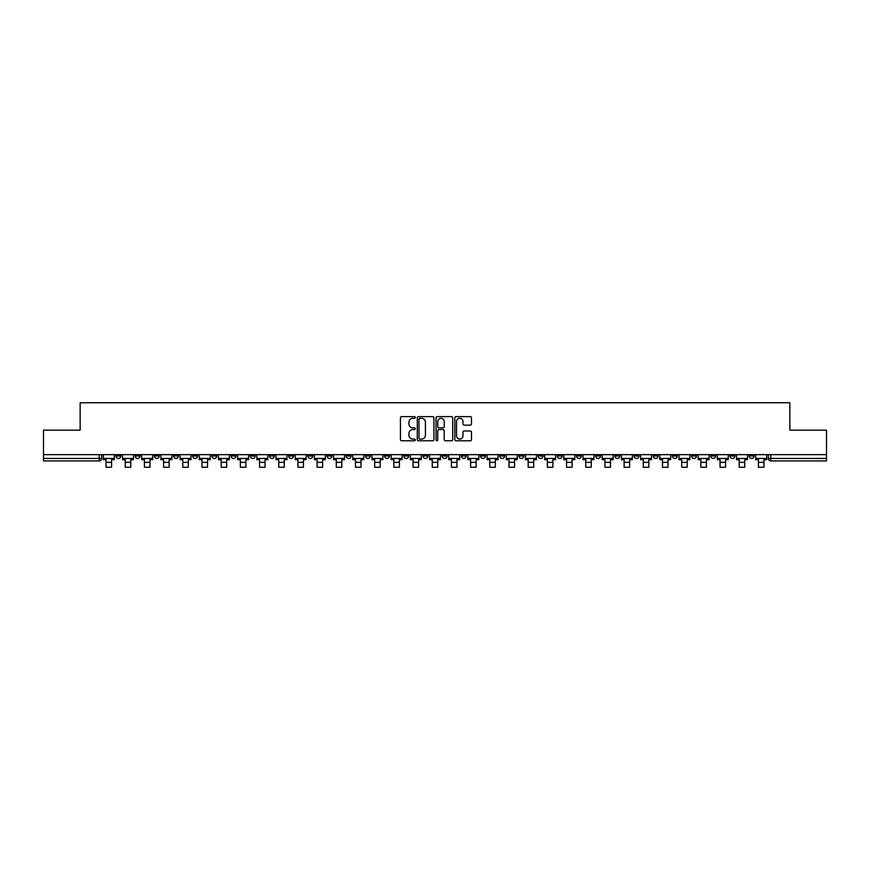 <?xml version="1.0" encoding="UTF-8"?>
<svg xmlns="http://www.w3.org/2000/svg" width="870" height="870" viewBox="0 0 870 870"><rect width="100%" height="100%" fill="white"/><g stroke="black" fill="none" stroke-linecap="round" stroke-linejoin="round"><path stroke-width="1.3" d="M415.316 417.469A0.848 0.848 0 0 0 414.479 416.621L401.646 416.621A1.207 1.207 0 0 0 400.439 417.828L400.439 439.567A1.207 1.207 0 0 0 401.646 440.775L414.479 440.775A0.848 0.848 0 0 0 415.316 439.926A0.848 0.848 0 0 0 414.479 439.078L412.815 439.078A3.861 3.861 0 0 1 408.954 435.217L408.954 433.401A3.861 3.861 0 0 1 412.815 429.541L414.479 429.541A0.848 0.848 0 0 0 415.316 428.692A0.848 0.848 0 0 0 414.479 427.855L412.815 427.855A3.861 3.861 0 0 1 408.954 423.984L408.954 422.178A3.861 3.861 0 0 1 412.815 418.318L414.479 418.318A0.848 0.848 0 0 0 415.316 417.469M749.135 454.651L749.135 456L754.051 456A2.458 2.458 0 0 1 751.593 458.457A2.458 2.458 0 0 1 749.135 456L749.135 454.651M634.012 454.651L634.012 456L638.928 456A2.458 2.458 0 0 1 636.47 458.457A2.458 2.458 0 0 1 634.012 456L634.012 454.651M614.818 454.651L614.818 456L619.744 456A2.458 2.458 0 0 1 617.287 458.457A2.458 2.458 0 0 1 614.818 456L614.818 454.651M499.695 454.651L499.695 456L504.622 456A2.458 2.458 0 0 1 502.153 458.457A2.458 2.458 0 0 1 499.695 456L499.695 454.651M480.512 454.651L480.512 456L485.427 456A2.458 2.458 0 0 1 482.97 458.457A2.458 2.458 0 0 1 480.512 456L480.512 454.651M461.317 454.651L461.317 456L466.244 456A2.458 2.458 0 0 1 463.786 458.457A2.458 2.458 0 0 1 461.317 456L461.317 454.651M422.95 454.651L422.95 456L427.866 456A2.458 2.458 0 0 1 425.408 458.457A2.458 2.458 0 0 1 422.95 456L422.95 454.651M384.573 456L384.573 454.651L384.573 456A2.458 2.458 0 0 0 387.03 458.457A2.458 2.458 0 0 1 384.573 456L389.488 456A2.458 2.458 0 0 1 387.03 458.457A2.458 2.458 0 0 0 389.488 456L389.488 454.651L389.488 456M365.378 456L365.378 454.651L365.378 456A2.458 2.458 0 0 0 367.847 458.457A2.458 2.458 0 0 1 365.378 456L370.305 456A2.458 2.458 0 0 1 367.847 458.457M346.195 456L346.195 454.651L346.195 456A2.458 2.458 0 0 0 348.652 458.457A2.458 2.458 0 0 1 346.195 456L351.121 456A2.458 2.458 0 0 1 348.652 458.457A2.458 2.458 0 0 0 351.121 456L351.121 454.651L351.121 456M327.011 454.651L327.011 456L331.927 456A2.458 2.458 0 0 1 329.469 458.457A2.458 2.458 0 0 1 327.011 456L327.011 454.651M307.817 454.651L307.817 456L312.743 456A2.458 2.458 0 0 1 310.285 458.457A2.458 2.458 0 0 1 307.817 456L307.817 454.651M288.633 454.651L288.633 456L293.549 456A2.458 2.458 0 0 1 291.091 458.457A2.458 2.458 0 0 1 288.633 456L288.633 454.651M269.45 456L269.45 454.651L269.45 456A2.458 2.458 0 0 0 271.908 458.457A2.458 2.458 0 0 1 269.45 456L274.365 456A2.458 2.458 0 0 1 271.908 458.457M231.072 456L231.072 454.651L231.072 456A2.458 2.458 0 0 0 233.53 458.457A2.458 2.458 0 0 1 231.072 456L235.987 456A2.458 2.458 0 0 1 233.53 458.457A2.458 2.458 0 0 0 235.987 456L235.987 454.651L235.987 456M211.888 456L211.888 454.651L211.888 456A2.458 2.458 0 0 0 214.346 458.457A2.458 2.458 0 0 1 211.888 456L216.804 456A2.458 2.458 0 0 1 214.346 458.457A2.458 2.458 0 0 0 216.804 456L216.804 454.651L216.804 456M192.694 456L192.694 454.651L192.694 456A2.458 2.458 0 0 0 195.152 458.457A2.458 2.458 0 0 1 192.694 456L197.62 456A2.458 2.458 0 0 1 195.152 458.457A2.458 2.458 0 0 0 197.62 456L197.62 454.651L197.62 456M173.511 456L173.511 454.651L173.511 456A2.458 2.458 0 0 0 175.968 458.457A2.458 2.458 0 0 1 173.511 456L178.426 456A2.458 2.458 0 0 1 175.968 458.457M154.316 456L154.316 454.651L154.316 456A2.458 2.458 0 0 0 156.785 458.457A2.458 2.458 0 0 1 154.316 456L159.243 456A2.458 2.458 0 0 1 156.785 458.457A2.458 2.458 0 0 0 159.243 456L159.243 454.651L159.243 456M135.133 456L135.133 454.651L135.133 456A2.458 2.458 0 0 0 137.59 458.457A2.458 2.458 0 0 1 135.133 456L140.048 456A2.458 2.458 0 0 1 137.59 458.457A2.458 2.458 0 0 0 140.048 456L140.048 454.651L140.048 456M470.278 425.136A1.207 1.207 0 0 0 471.486 423.929L471.486 417.828A1.207 1.207 0 0 0 470.278 416.621L456.032 416.621A1.207 1.207 0 0 0 454.825 417.828L454.825 439.567A1.207 1.207 0 0 0 456.032 440.775L470.278 440.775A1.207 1.207 0 0 0 471.486 439.567L471.486 432.194A1.207 1.207 0 0 0 470.278 430.987L464.188 430.987A1.207 1.207 0 0 0 462.981 432.194L462.981 435.848A3.23 3.23 0 0 1 459.751 439.078A3.23 3.23 0 0 1 456.522 435.848L456.522 421.548A3.23 3.23 0 0 1 459.751 418.318A3.23 3.23 0 0 1 462.981 421.548L462.981 423.929A1.207 1.207 0 0 0 464.188 425.136L470.278 425.136M43.5 454.651L43.5 430.171L80.149 430.171L80.149 402.745L789.851 402.745L789.851 430.171L826.5 430.171L826.5 454.651L43.5 454.651L43.5 458.457L101.681 458.457L101.681 454.651M433.945 417.828A1.207 1.207 0 0 0 432.738 416.621L418.492 416.621A1.207 1.207 0 0 0 417.285 417.828L417.285 439.567A1.207 1.207 0 0 0 418.492 440.775L432.738 440.775A1.207 1.207 0 0 0 433.945 439.567L433.945 417.828M437.262 416.621L451.508 416.621A1.207 1.207 0 0 1 452.715 417.828L452.715 439.567A1.207 1.207 0 0 1 451.508 440.775L445.418 440.775A1.207 1.207 0 0 1 444.2 439.567L444.2 430.748A1.207 1.207 0 0 0 442.993 429.541L438.958 429.541A1.207 1.207 0 0 0 437.751 430.748L437.751 439.926A0.848 0.848 0 0 1 436.903 440.775A0.848 0.848 0 0 1 436.055 439.926L436.055 417.828A1.207 1.207 0 0 1 437.262 416.621M768.319 454.651L768.319 458.457L826.5 458.457L826.5 460.926L770.787 460.926A2.458 2.458 0 0 1 768.319 458.457A2.458 2.458 0 0 0 770.787 460.926L770.787 454.651M826.5 454.651L826.5 458.457M101.681 458.457A2.458 2.458 0 0 1 99.213 460.926L43.5 460.926L43.5 458.457M754.051 454.651L754.051 456A2.458 2.458 0 0 1 751.593 458.457M734.867 454.651L734.867 456A2.458 2.458 0 0 1 732.409 458.457A2.458 2.458 0 0 1 729.952 456L734.867 456M729.952 454.651L729.952 456M715.684 454.651L715.684 456A2.458 2.458 0 0 1 713.215 458.457A2.458 2.458 0 0 1 710.757 456L715.684 456M710.757 454.651L710.757 456M696.489 454.651L696.489 456A2.458 2.458 0 0 1 694.032 458.457A2.458 2.458 0 0 1 691.574 456A2.458 2.458 0 0 0 694.032 458.457M691.574 454.651L691.574 456L696.489 456M677.306 454.651L677.306 456A2.458 2.458 0 0 1 674.848 458.457A2.458 2.458 0 0 1 672.379 456L677.306 456M672.379 454.651L672.379 456M658.111 454.651L658.111 456A2.458 2.458 0 0 1 655.654 458.457A2.458 2.458 0 0 1 653.196 456L658.111 456M653.196 454.651L653.196 456M638.928 454.651L638.928 456M619.744 454.651L619.744 456L619.744 454.651M600.55 454.651L600.55 456A2.458 2.458 0 0 1 598.092 458.457A2.458 2.458 0 0 1 595.635 456L600.55 456M595.635 454.651L595.635 456M581.367 454.651L581.367 456A2.458 2.458 0 0 1 578.909 458.457A2.458 2.458 0 0 1 576.451 456L581.367 456M576.451 454.651L576.451 456M562.183 454.651L562.183 456A2.458 2.458 0 0 1 559.714 458.457A2.458 2.458 0 0 1 557.257 456L562.183 456M557.257 454.651L557.257 456M542.989 454.651L542.989 456A2.458 2.458 0 0 1 540.531 458.457A2.458 2.458 0 0 1 538.073 456L542.989 456M538.073 454.651L538.073 456M523.805 454.651L523.805 456A2.458 2.458 0 0 1 521.347 458.457A2.458 2.458 0 0 1 518.879 456L523.805 456M518.879 454.651L518.879 456M504.622 454.651L504.622 456A2.458 2.458 0 0 1 502.153 458.457M485.427 454.651L485.427 456M466.244 456L466.244 454.651L466.244 456A2.458 2.458 0 0 1 463.786 458.457M447.049 454.651L447.049 456A2.458 2.458 0 0 1 444.592 458.457A2.458 2.458 0 0 1 442.134 456A2.458 2.458 0 0 0 444.592 458.457A2.458 2.458 0 0 0 447.049 456L442.134 456L442.134 454.651M427.866 456L427.866 454.651L427.866 456A2.458 2.458 0 0 1 425.408 458.457M408.683 454.651L408.683 456A2.458 2.458 0 0 1 406.214 458.457A2.458 2.458 0 0 1 403.756 456A2.458 2.458 0 0 0 406.214 458.457M403.756 454.651L403.756 456L408.683 456M370.305 454.651L370.305 456L370.305 454.651M331.927 456L331.927 454.651L331.927 456A2.458 2.458 0 0 1 329.469 458.457M312.743 456L312.743 454.651L312.743 456A2.458 2.458 0 0 1 310.285 458.457M293.549 456L293.549 454.651L293.549 456A2.458 2.458 0 0 1 291.091 458.457M274.365 454.651L274.365 456L274.365 454.651M255.182 456L255.182 454.651L255.182 456A2.458 2.458 0 0 1 252.713 458.457A2.458 2.458 0 0 1 250.255 456L255.182 456A2.458 2.458 0 0 1 252.713 458.457M250.255 454.651L250.255 456M178.426 454.651L178.426 456L178.426 454.651M120.865 454.651L120.865 456A2.458 2.458 0 0 1 118.407 458.457A2.458 2.458 0 0 1 115.949 456A2.458 2.458 0 0 0 118.407 458.457A2.458 2.458 0 0 0 120.865 456L120.865 454.651M115.949 454.651L115.949 456L120.865 456M419.818 418.318A0.848 0.848 0 0 0 418.97 419.155L418.97 438.23A0.848 0.848 0 0 0 419.818 439.078L421.569 439.078A3.861 3.861 0 0 0 425.43 435.217L425.43 422.178A3.861 3.861 0 0 0 421.569 418.318L419.818 418.318M444.2 421.602A3.23 3.23 0 0 0 440.981 418.372A3.23 3.23 0 0 0 437.751 421.602L437.751 426.648A1.207 1.207 0 0 0 438.958 427.855L442.993 427.855A1.207 1.207 0 0 0 444.2 426.648L444.2 421.602M103.334 458.457L114.285 458.457L114.285 459.686L111.577 459.686L111.577 467.255L106.042 467.255L106.042 459.686L103.334 459.686L103.334 454.651M114.285 458.457L114.285 454.651M122.529 458.457L133.469 458.457L133.469 459.686L130.772 459.686L130.772 467.255L125.236 467.255L125.236 459.686L122.529 459.686L122.529 454.651M133.469 458.457L133.469 454.651M141.712 458.457L152.663 458.457L152.663 459.686L149.955 459.686L149.955 467.255L144.42 467.255L144.42 459.686L141.712 459.686L141.712 454.651M152.663 458.457L152.663 454.651M160.896 458.457L171.847 458.457L171.847 459.686L169.139 459.686L169.139 467.255L163.603 467.255L163.603 459.686L160.896 459.686L160.896 454.651M171.847 458.457L171.847 454.651M180.09 458.457L191.03 458.457L191.03 459.686L188.333 459.686L188.333 467.255L182.798 467.255L182.798 459.686L180.09 459.686L180.09 454.651M191.03 458.457L191.03 454.651M199.273 458.457L210.225 458.457L210.225 459.686L207.517 459.686L207.517 467.255L201.981 467.255L201.981 459.686L199.273 459.686L199.273 454.651M210.225 458.457L210.225 454.651M218.468 458.457L229.408 458.457L229.408 459.686L226.7 459.686L226.7 467.255L221.165 467.255L221.165 459.686L218.468 459.686L218.468 454.651M229.408 458.457L229.408 454.651M237.651 458.457L248.602 458.457L248.602 459.686L245.895 459.686L245.895 467.255L240.359 467.255L240.359 459.686L237.651 459.686L237.651 454.651M248.602 458.457L248.602 454.651M256.835 458.457L267.786 458.457L267.786 459.686L265.078 459.686L265.078 467.255L259.543 467.255L259.543 459.686L256.835 459.686L256.835 454.651M267.786 458.457L267.786 454.651M276.029 458.457L286.969 458.457L286.969 459.686L284.262 459.686L284.262 467.255L278.737 467.255L278.737 459.686L276.029 459.686L276.029 454.651M286.969 458.457L286.969 454.651M295.213 458.457L306.164 458.457L306.164 459.686L303.456 459.686L303.456 467.255L297.921 467.255L297.921 459.686L295.213 459.686L295.213 454.651M306.164 458.457L306.164 454.651M314.396 458.457L325.347 458.457L325.347 459.686L322.639 459.686L322.639 467.255L317.104 467.255L317.104 459.686L314.396 459.686L314.396 454.651M325.347 458.457L325.347 454.651M333.591 458.457L344.531 458.457L344.531 459.686L341.834 459.686L341.834 467.255L336.298 467.255L336.298 459.686L333.591 459.686L333.591 454.651M344.531 458.457L344.531 454.651M352.774 458.457L363.725 458.457L363.725 459.686L361.017 459.686L361.017 467.255L355.482 467.255L355.482 459.686L352.774 459.686L352.774 454.651M363.725 458.457L363.725 454.651M371.969 458.457L382.909 458.457L382.909 459.686L380.201 459.686L380.201 467.255L374.665 467.255L374.665 459.686L371.969 459.686L371.969 454.651M382.909 458.457L382.909 454.651M391.152 458.457L402.103 458.457L402.103 459.686L399.395 459.686L399.395 467.255L393.86 467.255L393.86 459.686L391.152 459.686L391.152 454.651M402.103 458.457L402.103 454.651M410.335 458.457L421.287 458.457L421.287 459.686L418.579 459.686L418.579 467.255L413.043 467.255L413.043 459.686L410.335 459.686L410.335 454.651M421.287 458.457L421.287 454.651M429.53 458.457L440.47 458.457L440.47 459.686L437.762 459.686L437.762 467.255L432.238 467.255L432.238 459.686L429.53 459.686L429.53 454.651M440.47 458.457L440.47 454.651M448.713 458.457L459.664 458.457L459.664 459.686L456.957 459.686L456.957 467.255L451.421 467.255L451.421 459.686L448.713 459.686L448.713 454.651M459.664 458.457L459.664 454.651M467.897 458.457L478.848 458.457L478.848 459.686L476.14 459.686L476.14 467.255L470.605 467.255L470.605 459.686L467.897 459.686L467.897 454.651M478.848 458.457L478.848 454.651M487.091 458.457L498.031 458.457L498.031 459.686L495.334 459.686L495.334 467.255L489.799 467.255L489.799 459.686L487.091 459.686L487.091 454.651M498.031 458.457L498.031 454.651M506.275 458.457L517.226 458.457L517.226 459.686L514.518 459.686L514.518 467.255L508.983 467.255L508.983 459.686L506.275 459.686L506.275 454.651M517.226 458.457L517.226 454.651M525.469 458.457L536.409 458.457L536.409 459.686L533.701 459.686L533.701 467.255L528.166 467.255L528.166 459.686L525.469 459.686L525.469 454.651M536.409 458.457L536.409 454.651M544.653 458.457L555.604 458.457L555.604 459.686L552.896 459.686L552.896 467.255L547.361 467.255L547.361 459.686L544.653 459.686L544.653 454.651M555.604 458.457L555.604 454.651M563.836 458.457L574.787 458.457L574.787 459.686L572.079 459.686L572.079 467.255L566.544 467.255L566.544 459.686L563.836 459.686L563.836 454.651M574.787 458.457L574.787 454.651M583.03 458.457L593.971 458.457L593.971 459.686L591.263 459.686L591.263 467.255L585.738 467.255L585.738 459.686L583.03 459.686L583.03 454.651M593.971 458.457L593.971 454.651M602.214 458.457L613.165 458.457L613.165 459.686L610.457 459.686L610.457 467.255L604.922 467.255L604.922 459.686L602.214 459.686L602.214 454.651M613.165 458.457L613.165 454.651M621.397 458.457L632.349 458.457L632.349 459.686L629.641 459.686L629.641 467.255L624.105 467.255L624.105 459.686L621.397 459.686L621.397 454.651M632.349 458.457L632.349 454.651M640.592 458.457L651.532 458.457L651.532 459.686L648.835 459.686L648.835 467.255L643.3 467.255L643.3 459.686L640.592 459.686L640.592 454.651M651.532 458.457L651.532 454.651M659.775 458.457L670.726 458.457L670.726 459.686L668.019 459.686L668.019 467.255L662.483 467.255L662.483 459.686L659.775 459.686L659.775 454.651M670.726 458.457L670.726 454.651M678.97 458.457L689.91 458.457L689.91 459.686L687.202 459.686L687.202 467.255L681.667 467.255L681.667 459.686L678.97 459.686L678.97 454.651M689.91 458.457L689.91 454.651M698.153 458.457L709.104 458.457L709.104 459.686L706.396 459.686L706.396 467.255L700.861 467.255L700.861 459.686L698.153 459.686L698.153 454.651M709.104 458.457L709.104 454.651M717.337 458.457L728.288 458.457L728.288 459.686L725.58 459.686L725.58 467.255L720.045 467.255L720.045 459.686L717.337 459.686L717.337 454.651M728.288 458.457L728.288 454.651M736.531 458.457L747.471 458.457L747.471 459.686L744.764 459.686L744.764 467.255L739.228 467.255L739.228 459.686L736.531 459.686L736.531 454.651M747.471 458.457L747.471 454.651M755.715 458.457L766.666 458.457L766.666 459.686L763.958 459.686L763.958 467.255L758.422 467.255L758.422 459.686L755.715 459.686L755.715 454.651M766.666 458.457L766.666 454.651M99.213 454.651L99.213 460.926M106.042 462.34L111.577 462.34M125.236 462.34L130.772 462.34M144.42 462.34L149.955 462.34M163.603 462.34L169.139 462.34M182.798 462.34L188.333 462.34M201.981 462.34L207.517 462.34M221.165 462.34L226.7 462.34M240.359 462.34L245.895 462.34M259.543 462.34L265.078 462.34M278.737 462.34L284.262 462.34M297.921 462.34L303.456 462.34M317.104 462.34L322.639 462.34M336.298 462.34L341.834 462.34M355.482 462.34L361.017 462.34M374.665 462.34L380.201 462.34M393.86 462.34L399.395 462.34M413.043 462.34L418.579 462.34M432.238 462.34L437.762 462.34M451.421 462.34L456.957 462.34M470.605 462.34L476.14 462.34M489.799 462.34L495.334 462.34M508.983 462.34L514.518 462.34M528.166 462.34L533.701 462.34M547.361 462.34L552.896 462.34M566.544 462.34L572.079 462.34M585.738 462.34L591.263 462.34M604.922 462.34L610.457 462.34M624.105 462.34L629.641 462.34M643.3 462.34L648.835 462.34M662.483 462.34L668.019 462.34M681.667 462.34L687.202 462.34M700.861 462.34L706.396 462.34M720.045 462.34L725.58 462.34M739.228 462.34L744.764 462.34M758.422 462.34L763.958 462.34"/></g></svg>
